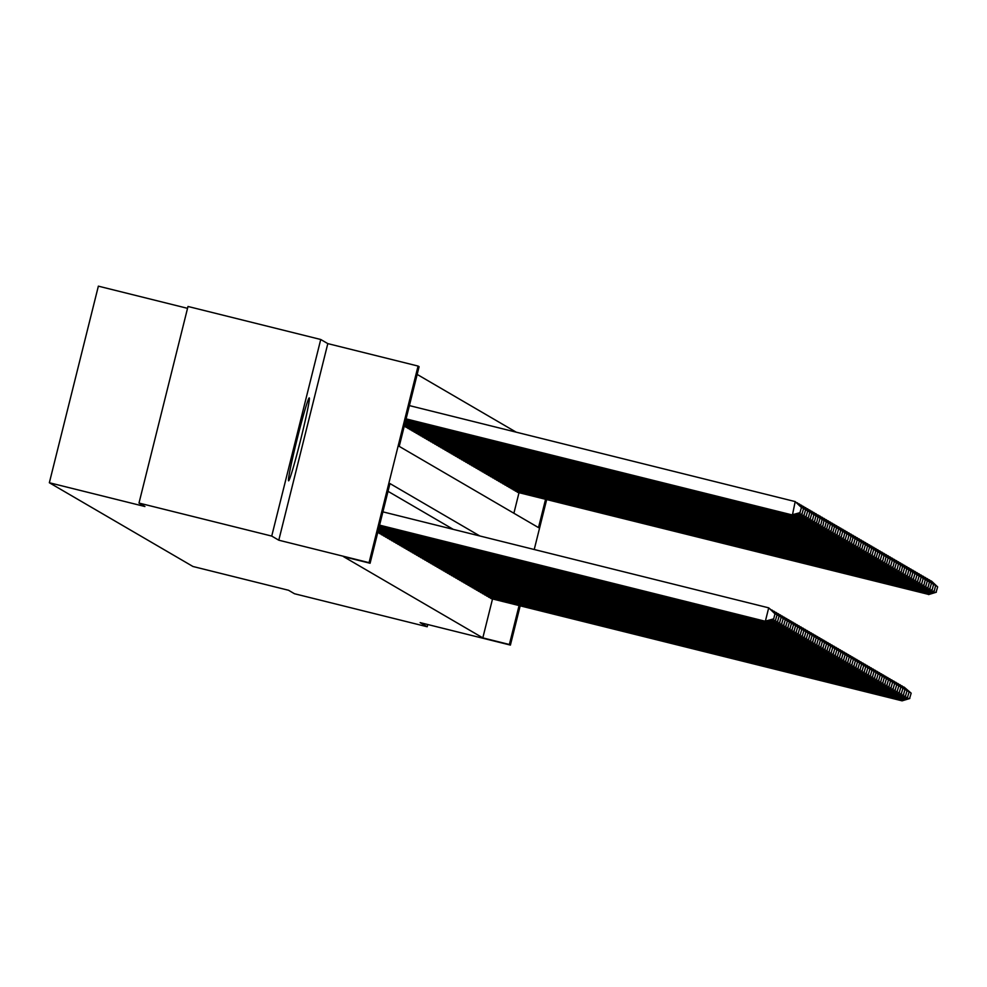 <?xml version="1.0" encoding="UTF-8"?>
<svg xmlns="http://www.w3.org/2000/svg" width="987" height="987" viewBox="0 0 987 987"><rect width="100%" height="100%" fill="white"/><g stroke="black" fill="none" stroke-linecap="round" stroke-linejoin="round"><path stroke-width="1.48" d="M309.252 397.909A42.712 1.789 104 0 0 309.227 397.897A42.712 1.789 104 0 0 297.247 438.66A42.712 1.789 104 0 0 288.586 480.792A42.712 1.789 104 0 0 288.599 480.805A42.712 1.789 104 0 0 300.591 440.042A42.712 1.789 104 0 0 309.252 397.909M187.542 308.339L98.367 286.156L49.35 482.742L192.958 566.489L288.537 590.263L294.459 593.73L427.198 626.757L427.753 624.524M49.35 482.742L144.916 506.516L138.994 503.062L187.999 306.476L320.738 339.491L271.733 536.077L278.79 540.197L369.052 562.652L418.069 366.066L419.105 366.67L399.229 446.371L538.507 527.601L545.564 499.299M278.79 540.197L327.807 343.612L320.738 339.491M327.807 343.612L418.069 366.066M516.176 432.158L417.168 374.418M138.994 503.062L271.733 536.077M490.354 597.727L491.526 598.702M488.281 596.518L489.453 597.505M486.221 595.321L487.393 596.296M484.161 594.112L485.333 595.099M482.1 592.903L483.272 593.89M480.027 591.707L481.2 592.681M477.967 590.497L479.139 591.484M475.907 589.301L477.079 590.275M473.846 588.092L475.018 589.079M471.774 586.895L472.946 587.87M469.713 585.686L470.885 586.673M467.653 584.489L468.825 585.464M465.593 583.28L466.765 584.267M463.52 582.083L464.692 583.058M461.46 580.874L462.632 581.861M459.399 579.677L460.571 580.652M457.339 578.468L458.511 579.455M455.266 577.259L456.45 578.246M453.206 576.063L454.378 577.05M451.145 574.853L452.317 575.84M449.085 573.657L450.257 574.631M447.012 572.448L448.197 573.435M444.952 571.251L446.124 572.226M442.892 570.042L444.064 571.029M440.831 568.845L442.003 569.82M438.759 567.636L439.943 568.623M436.698 566.439L437.87 567.414M434.638 565.23L435.81 566.217M432.577 564.033L433.749 565.008M430.517 562.824L431.689 563.811M428.444 561.628L429.616 562.602M426.384 560.419L427.556 561.406M424.324 559.21L425.496 560.197M422.263 558.013L423.435 558.987M420.191 556.804L421.363 557.791M418.13 555.607L419.302 556.582M416.07 554.398L417.242 555.385M414.009 553.201L415.182 554.176M411.937 551.992L413.109 552.979M409.876 550.795L411.048 551.77M407.816 549.586L408.988 550.573M405.756 548.39L406.928 549.364M403.683 547.18L404.855 548.167M401.623 545.984L402.795 546.958M399.562 544.775L400.734 545.762M397.502 543.566L398.674 544.553M395.429 542.369L396.601 543.356M393.369 541.16L394.541 542.147M391.308 539.963L392.481 540.938M389.248 538.754L390.42 539.741M387.175 537.557L388.347 538.532M385.115 536.348L386.287 537.335M383.055 535.151L384.227 536.126M380.994 533.942L382.166 534.929M378.922 532.746L380.106 533.72M513.894 513.24L519.014 492.686M822.837 526.046L823.96 520.605L822.837 526.046L815.102 528.403L404.534 426.261M405.423 426.483L406.595 427.457M407.483 427.679L408.655 428.666M409.543 428.889L410.715 429.863M411.616 430.085L412.788 431.072M413.676 431.294L414.848 432.269M415.737 432.491L416.909 433.478M417.797 433.7L418.969 434.675M419.87 434.897L421.042 435.884M421.93 436.106L423.102 437.093M423.991 437.303L425.163 438.29M426.051 438.512L427.223 439.499M428.124 439.721L429.296 440.695M430.184 440.918L431.356 441.905M432.244 442.127L433.416 443.101M434.305 443.323L435.477 444.31M436.377 444.532L437.549 445.507M438.438 445.729L439.61 446.716M440.498 446.938L441.67 447.913M442.558 448.135L443.731 449.122M444.619 449.344L445.803 450.319M446.692 450.541L447.864 451.528M448.752 451.75L449.924 452.737M450.812 452.947L451.984 453.934M452.873 454.156L454.057 455.143M454.945 455.365L456.117 456.339M457.006 456.562L458.178 457.549M459.066 457.771L460.238 458.745M461.126 458.967L462.311 459.954M463.199 460.176L464.371 461.151M465.259 461.373L466.432 462.36M467.32 462.582L468.492 463.557M469.38 463.779L470.565 464.766M471.453 464.988L472.625 465.963M473.513 466.185L474.685 467.172M475.574 467.394L476.746 468.369M477.634 468.591L478.806 469.578M479.707 469.8L480.879 470.787M481.767 471.009L482.939 471.983M483.827 472.205L484.999 473.192M485.888 473.415L487.06 474.389M487.96 474.611L489.133 475.598M490.021 475.82L491.193 476.795M492.081 477.017L493.253 478.004M494.142 478.226L495.314 479.201M496.214 479.423L497.386 480.41M498.275 480.632L499.447 481.607M500.335 481.829L501.507 482.816M502.395 483.038L503.567 484.012M504.468 484.235L505.64 485.222M506.528 485.444L507.7 486.431M508.589 486.64L509.761 487.627M510.649 487.849L511.821 488.836M512.722 489.058L513.894 490.033M514.782 490.255L515.954 491.242M516.843 491.464L518.015 492.439M479.83 535.978L389.964 483.556L370.088 563.256L343.538 556.656L482.816 637.873L492.525 598.949M453.28 529.365L388.027 491.316M520.186 605.833L510.402 645.091L420.129 622.624L427.198 626.757M510.402 645.091L509.366 644.486L519.076 605.562M482.816 637.873L509.366 644.486M370.088 563.256L369.052 562.652M546.675 499.57L534.226 549.512M379.588 525.146L765.912 621.428L379.551 525.306M382.907 511.858L768.7 607.844L774.98 613.754L773.648 619.071L774.98 613.754M773.438 618.948L765.394 621.119L768.7 607.844L774.77 613.63M765.912 621.428L773.648 619.071M406.039 419.043L792.401 515.165L795.201 501.581L409.395 405.595M801.259 507.367L795.201 501.581L801.469 507.491L799.939 512.685L801.469 507.491M799.939 512.685L791.882 514.856L406.089 418.883M800.149 512.808L792.401 515.165M379.427 525.787L767.972 622.624L379.39 525.96M769.934 608.843L777.04 614.963L775.511 620.157L777.04 614.963M775.511 620.157L767.454 622.328L767.824 620.835M770.65 609.534L776.831 614.839M767.972 622.624L775.708 620.268M379.267 526.441L770.033 623.833L379.23 526.602M771.994 610.04L779.101 616.159L777.571 621.354L779.101 616.159M777.571 621.354L769.515 623.537L769.885 622.044M772.71 610.731L778.891 616.036M770.033 623.833L777.781 621.477M379.107 527.095L772.093 625.03L379.07 527.255M774.055 611.249L781.161 617.368L779.631 622.563L781.161 617.368M779.631 622.563L771.587 624.734L771.957 623.253M774.77 611.94L780.964 617.245M772.093 625.03L779.841 622.674M378.946 527.737L774.166 626.239L378.897 527.909M776.127 612.446L783.222 618.565L781.692 623.759L783.222 618.565M781.692 623.759L773.648 625.943L774.018 624.45M776.831 613.149L783.024 618.442M774.166 626.239L781.901 623.883M797.138 503.271L796.423 502.58M803.319 508.576L797.262 502.778L803.529 508.7L801.999 513.894L803.529 508.7M405.879 419.697L794.461 516.361L405.928 419.537M801.999 513.894L793.955 516.065L794.325 514.585M802.209 514.005L794.461 516.361M799.199 504.48L798.495 503.777M805.392 509.773L799.322 503.987L805.589 509.897L804.06 515.091L805.589 509.897M405.719 420.339L796.534 517.57L405.756 420.178M804.06 515.091L796.015 517.274L796.386 515.782M804.269 515.214L796.534 517.57M801.271 505.677L800.556 504.986M807.452 510.982L801.382 505.184L807.662 511.106L806.132 516.3L807.662 511.106M405.558 420.993L798.594 518.767L405.595 420.832M806.132 516.3L798.076 518.471L798.446 516.991M806.33 516.411L798.594 518.767M803.332 506.886L802.616 506.183M809.513 512.191L803.455 506.393L809.722 512.302L808.402 517.62L809.722 512.302M405.398 421.646L800.654 519.976L405.435 421.486M808.193 517.496L800.136 519.68L800.506 518.187M808.402 517.62L800.654 519.976M378.786 528.39L776.226 627.448L378.737 528.551M778.188 613.655L785.294 619.774L783.764 624.968L785.294 619.774M783.764 624.968L775.708 627.14L776.078 625.659M778.903 614.346L785.084 619.651M776.226 627.448L783.962 625.079M805.392 508.083L804.676 507.392M811.573 513.388L805.515 507.602L811.783 513.511L810.253 518.706L811.783 513.511M405.238 422.288L802.715 521.185L405.275 422.128M810.253 518.706L802.209 520.877L802.579 519.396M810.463 518.817L802.715 521.185M378.626 529.044L778.287 628.645L378.576 529.205M780.248 614.852L787.355 620.971L785.825 626.165L787.355 620.971M785.825 626.165L777.768 628.349L778.138 626.856M780.964 615.555L787.145 620.86M778.287 628.645L786.034 626.289M807.452 509.292L806.749 508.589M813.646 514.597L807.576 508.798L813.843 514.708L812.523 520.026L813.843 514.708M405.077 422.942L804.787 522.382L405.114 422.781M812.313 519.902L804.269 522.086L804.639 520.593M812.523 520.026L804.787 522.382M378.453 529.686L780.347 629.854L378.416 529.859M782.309 616.061L789.415 622.18L787.885 627.374L789.415 622.18M787.885 627.374L779.841 629.546L780.211 628.065M783.024 616.752L789.205 622.057M780.347 629.854L788.095 627.485M809.525 510.489L808.809 509.798M815.706 515.794L809.636 510.008L815.916 515.917L814.583 521.235L815.916 515.917M404.917 423.596L806.848 523.591L404.954 423.435M814.386 521.111L806.33 523.283L806.7 521.802M814.583 521.235L806.848 523.591M378.292 530.34L782.42 631.051L378.255 530.5M784.381 617.257L791.475 623.377L789.945 628.571L791.475 623.377M789.945 628.571L781.901 630.755L782.272 629.262M785.084 617.961L791.278 623.266M782.42 631.051L790.155 628.694M811.585 511.698L810.87 510.995M817.767 517.003L811.709 511.204L817.976 517.114L816.656 522.431L817.976 517.114M404.744 424.237L808.908 524.788L404.793 424.077M816.446 522.308L808.39 524.492L808.76 522.999M816.656 522.431L808.908 524.788M378.132 530.994L784.48 632.26L378.095 531.154M786.442 618.467L793.548 624.586L792.018 629.78L793.548 624.586M792.018 629.78L783.962 631.951L784.332 630.471M787.157 619.157L793.338 624.463M784.48 632.26L792.216 629.903M813.646 512.895L812.93 512.204M819.827 518.2L813.769 512.413L820.037 518.323L818.507 523.517L820.037 518.323M404.584 424.891L810.969 525.997L404.633 424.731M818.507 523.517L810.463 525.689L810.833 524.208M818.716 523.641L810.969 525.997M377.972 531.635L786.54 633.457L377.935 531.808M788.502 619.663L795.608 625.783L794.079 630.977L795.608 625.783M794.079 630.977L786.022 633.16L786.392 631.668M789.218 620.367L795.399 625.672M786.54 633.457L794.288 631.1M815.706 514.104L815.003 513.4M821.9 519.409L815.83 513.61L822.097 519.52L820.777 524.837L822.097 519.52M404.423 425.545L813.041 527.194L404.46 425.372M820.567 524.714L812.523 526.898L812.893 525.405M820.777 524.837L813.041 527.194M377.811 532.289L788.601 634.666L377.774 532.449M790.562 620.872L797.669 626.992L796.139 632.186L797.669 626.992M796.139 632.186L788.095 634.357L788.465 632.877M791.278 621.563L797.459 626.868M788.601 634.666L796.349 632.309M817.779 515.3L817.063 514.609M823.96 520.605L818.408 515.115L824.17 520.729M815.102 528.403L404.3 426.026M822.64 525.923L814.583 528.094L814.954 526.614M379.193 533.325L790.155 635.566L379.711 533.622M792.635 622.069L799.729 628.201L798.199 633.383L799.729 628.201M798.199 633.383L790.155 635.566L790.525 634.073M793.338 622.772L799.532 628.077M790.673 635.862L798.409 633.506M819.839 516.509L819.124 515.806M826.02 521.815L819.963 516.016L826.23 521.938L824.91 527.243L826.23 521.938M406.2 427.359L817.162 529.6L405.694 427.063M824.7 527.12L816.644 529.303L817.014 527.811M824.91 527.243L817.162 529.6M381.253 534.535L792.216 636.763L381.772 534.831M794.695 623.278L801.802 629.398L800.272 634.592L801.802 629.398M800.272 634.592L792.216 636.763L792.586 635.283M795.411 623.969L801.592 629.274M792.734 637.071L800.469 634.715M383.326 535.731L794.794 638.268L383.832 536.027M796.756 624.487L803.862 630.607L802.332 635.788L803.862 630.607M802.332 635.788L794.276 637.972L794.646 636.479M797.471 625.178L803.652 630.483M794.794 638.268L802.542 635.912M385.386 536.94L796.349 639.181L385.905 537.236M798.816 625.684L805.923 631.803L804.393 636.997L805.923 631.803M804.393 636.997L796.349 639.181L796.719 637.688M799.532 626.375L805.713 631.68M796.854 639.477L804.602 637.121M387.447 538.137L798.927 640.674L387.965 538.446M800.889 626.893L807.983 633.012L806.453 638.207L807.983 633.012M806.453 638.207L798.409 640.378L798.779 638.897M801.592 627.584L807.785 632.889M798.927 640.674L806.663 638.318M389.507 539.346L800.469 641.587L390.025 539.642M802.949 628.09L810.056 634.209L808.526 639.403L810.056 634.209M808.526 639.403L800.469 641.587L800.839 640.094M803.665 628.793L809.846 634.086M800.988 641.883L808.723 639.527M391.58 540.543L803.048 643.08L392.086 540.851M805.01 629.299L812.116 635.418L810.586 640.612L812.116 635.418M810.586 640.612L802.53 642.784L802.9 641.303M805.725 629.99L811.906 635.295M803.048 643.08L810.796 640.723M393.64 541.752L805.108 644.289L394.158 542.048M807.07 630.496L814.176 636.615L812.646 641.809L814.176 636.615M812.646 641.809L804.59 643.993L804.973 642.5M807.785 631.199L813.967 636.504M805.108 644.289L812.856 641.932M395.701 542.949L806.663 645.19L396.219 543.257M809.13 631.705L816.237 637.824L814.707 643.018L816.237 637.824M814.707 643.018L806.663 645.19L807.033 643.709M809.846 632.396L816.039 637.701M807.181 645.498L814.917 643.129M397.761 544.158L808.723 646.399L398.279 544.454M811.203 632.901L818.309 639.021L816.78 644.215L818.309 639.021M816.78 644.215L808.723 646.399L809.093 644.906M811.919 633.605L818.1 638.91M809.241 646.695L816.977 644.338M399.834 545.355L811.302 647.904L400.34 545.663M813.263 634.11L820.37 640.23L818.84 645.424L820.37 640.23M818.84 645.424L810.783 647.595L811.154 646.115M813.979 634.801L820.16 640.107M811.302 647.904L819.037 645.547M401.894 546.564L812.844 648.804L402.412 546.86M815.324 635.307L822.43 641.427L820.9 646.621L822.43 641.427M820.9 646.621L812.844 648.804L813.226 647.312M816.039 636.01L822.22 641.316M813.362 649.101L821.11 646.744M403.954 547.76L815.435 650.31L404.473 548.069M817.384 636.516L824.49 642.636L822.961 647.83L824.49 642.636M822.961 647.83L814.917 650.001L815.287 648.521M818.1 637.207L824.293 642.512M815.435 650.31L823.17 647.953M406.015 548.969L816.977 651.21L406.533 549.265M819.457 637.713L826.563 643.832L825.021 649.027L826.563 643.832M825.021 649.027L816.977 651.21L817.347 649.717M820.172 638.416L826.353 643.721M817.495 651.506L825.231 649.15M408.087 550.166L819.555 652.715L408.593 550.475M821.517 638.922L828.624 645.042L827.094 650.236L828.624 645.042M827.094 650.236L819.037 652.407L819.407 650.927M822.233 639.613L828.414 644.918M819.555 652.715L827.291 650.359M410.148 551.375L821.098 653.616L410.666 551.671M823.577 640.119L830.684 646.251L829.154 651.432L830.684 646.251M829.154 651.432L821.098 653.616L821.468 652.123M824.293 640.822L830.474 646.127M821.616 653.912L829.364 651.556M412.208 552.584L823.17 654.813L412.726 552.88M825.638 641.328L832.744 647.447L831.214 652.641L832.744 647.447M831.214 652.641L823.17 654.813L823.54 653.332M826.353 642.019L832.547 647.324M823.676 655.121L831.424 652.765M414.269 553.781L825.231 656.022L414.787 554.077M827.711 642.537L834.817 648.656L833.275 653.85L834.817 648.656M833.275 653.85L825.231 656.022L825.601 654.541M828.414 643.228L834.607 648.533M825.749 656.318L833.484 653.962M416.341 554.99L827.809 657.527L416.847 555.286M829.771 643.734L836.877 649.853L835.347 655.047L836.877 649.853M835.347 655.047L827.291 657.231L827.661 655.738M830.486 644.425L836.668 649.73M827.809 657.527L835.545 655.171M418.402 556.187L829.87 658.724L418.92 556.495M831.831 644.943L838.938 651.062L837.408 656.256L838.938 651.062M837.408 656.256L829.351 658.428L829.722 656.947M832.547 645.634L838.728 650.939M829.87 658.724L837.618 656.367M420.462 557.396L831.424 659.637L420.98 557.692M833.892 646.14L840.998 652.259L839.468 657.453L840.998 652.259M839.468 657.453L831.424 659.637L831.794 658.144M834.607 646.843L840.801 652.136M831.93 659.933L839.678 657.576M422.522 558.593L833.484 660.834L423.041 558.901M835.964 647.349L843.071 653.468L841.529 658.662L843.071 653.468M841.529 658.662L833.484 660.834L833.855 659.353M836.668 648.04L842.861 653.345M834.003 661.142L841.738 658.773M424.583 559.802L835.545 662.043L425.101 560.098M838.025 648.545L845.131 654.665L843.601 659.859L845.131 654.665M843.601 659.859L835.545 662.043L835.915 660.55M838.74 649.249L844.921 654.554M836.063 662.339L843.799 659.982M426.655 560.998L838.123 663.548L427.174 561.307M840.085 649.754L847.191 655.874L845.662 661.068L847.191 655.874M845.662 661.068L837.605 663.239L837.975 661.759M840.801 650.445L846.982 655.75M838.123 663.548L845.871 661.179M428.716 562.208L839.678 664.448L429.234 562.504M842.145 650.951L849.252 657.071L847.722 662.265L849.252 657.071M847.722 662.265L839.678 664.448L840.048 662.956M842.861 651.654L849.054 656.96M840.184 664.744L847.932 662.388M430.776 563.404L841.738 665.645L431.294 563.713M844.218 652.16L851.325 658.28L849.782 663.474L851.325 658.28M849.782 663.474L841.738 665.645L842.108 664.165M844.921 652.851L851.115 658.156M842.256 665.954L849.992 663.597M432.837 564.613L844.317 667.15L433.355 564.909M846.278 653.357L853.385 659.476L851.855 664.67L853.385 659.476M851.855 664.67L843.799 666.854L844.169 665.361M846.994 654.06L853.175 659.365M844.317 667.15L852.052 664.794M434.909 565.81L845.859 668.051L435.427 566.119M848.339 654.566L855.445 660.685L853.915 665.88L855.445 660.685M853.915 665.88L845.859 668.051L846.229 666.57M849.054 655.257L855.236 660.562M846.377 668.359L854.125 666.003M436.97 567.019L847.932 669.26L437.488 567.315M850.399 655.763L857.506 661.895L855.976 667.076L857.506 661.895M855.976 667.076L847.932 669.26L848.302 667.767M851.115 656.466L857.308 661.771M848.438 669.556L856.185 667.2M439.03 568.228L849.992 670.457L439.548 568.524M852.472 656.972L859.566 663.091L858.036 668.285L859.566 663.091M858.036 668.285L849.992 670.457L850.362 668.976M853.175 657.663L859.369 662.968M850.51 670.765L858.246 668.409M441.09 569.425L852.052 671.666L441.608 569.721M854.532 658.181L861.639 664.3L860.109 669.482L861.639 664.3M860.109 669.482L852.052 671.666L852.423 670.173M855.248 658.872L861.429 664.177M852.571 671.962L860.306 669.605M443.163 570.634L854.631 673.171L443.669 570.93M856.593 659.378L863.699 665.497L862.169 670.691L863.699 665.497M862.169 670.691L854.113 672.875L854.483 671.382M857.308 660.069L863.489 665.374M854.631 673.171L862.379 670.815M445.223 571.831L856.691 674.368L445.742 572.139M858.653 660.587L865.759 666.706L864.23 671.9L865.759 666.706M864.23 671.9L856.185 674.072L856.556 672.591M859.369 661.278L865.55 666.583M856.691 674.368L864.439 672.011M447.284 573.04L858.246 675.281L447.802 573.336M860.726 661.783L867.82 667.903L866.29 673.097L867.82 667.903M866.29 673.097L858.246 675.281L858.616 673.788M861.429 662.487L867.622 667.78M858.764 675.577L866.5 673.22M449.344 574.237L860.824 676.786L449.862 574.545M862.786 662.993L869.892 669.112L868.363 674.306L869.892 669.112M868.363 674.306L860.306 676.477L860.676 674.997M863.502 663.683L869.683 668.989M860.824 676.786L868.56 674.417M451.417 575.446L862.885 677.983L451.923 575.742M864.846 664.189L871.953 670.309L870.423 675.503L871.953 670.309M870.423 675.503L862.367 677.687L862.737 676.194M865.562 664.893L871.743 670.198M862.885 677.983L870.633 675.626M453.477 576.642L864.439 678.883L453.995 576.951M866.907 665.398L874.013 671.518L872.483 676.712L874.013 671.518M872.483 676.712L864.439 678.883L864.809 677.403M867.622 666.089L873.803 671.394M864.945 679.192L872.693 676.823M455.538 577.851L866.5 680.092L456.056 578.148M868.979 666.595L876.074 672.715L874.544 677.909L876.074 672.715M874.544 677.909L866.5 680.092L866.87 678.6M869.683 667.298L875.876 672.603M867.018 680.388L874.753 678.032M821.9 517.706L821.184 517.015M828.081 523.011L822.023 517.225L828.29 523.135L826.761 528.329L828.29 523.135M408.273 428.568L818.704 530.5L407.754 428.272M826.761 528.329L818.704 530.5L819.087 529.02M826.97 528.452L819.222 530.809M823.96 518.915L823.244 518.224M830.153 524.22L824.083 518.422L830.351 524.344L828.821 529.538L830.351 524.344M410.333 429.764L821.295 532.005L409.815 429.468M828.821 529.538L820.777 531.709L821.147 530.216M829.031 529.649L821.295 532.005M826.033 520.112L825.317 519.421M832.214 525.417L826.144 519.631L832.423 525.54L831.091 530.858L832.423 525.54M412.393 430.974L822.837 532.918L411.875 430.677M830.894 530.735L822.837 532.918L823.207 531.425M831.091 530.858L823.355 533.214M828.093 521.321L827.377 520.63M834.274 526.626L828.216 520.828L834.484 526.75L832.954 531.944L834.484 526.75M414.454 432.183L825.416 534.411L413.948 431.874M832.954 531.944L824.898 534.115L825.268 532.635M833.151 532.055L825.416 534.411M830.153 522.53L829.438 521.827M836.334 527.823L830.277 522.037L836.544 527.946L835.014 533.14L836.544 527.946M416.526 433.379L827.476 535.62L416.008 433.083M835.014 533.14L826.958 535.324L827.34 533.831M835.224 533.264L827.476 535.62M832.214 523.727L831.498 523.036M838.407 529.032L832.337 523.246L838.605 529.155L837.075 534.349L838.605 529.155M418.587 434.588L829.549 536.829L418.069 434.28M837.075 534.349L829.031 536.521L829.401 535.04M837.284 534.46L829.549 536.829M834.286 524.936L833.571 524.233M840.468 530.241L834.397 524.442L840.677 530.352L839.345 535.67L840.677 530.352M420.647 435.785L831.609 538.026L420.129 435.489M839.135 535.546L831.091 537.73L831.461 536.237M839.345 535.67L831.609 538.026M836.347 526.133L835.631 525.442M842.528 531.438L836.47 525.652L842.738 531.561L841.208 536.755L842.738 531.561M422.707 436.994L833.67 539.235L422.202 436.686M841.208 536.755L833.151 538.927L833.521 537.446M841.405 536.866L833.67 539.235M838.407 527.342L837.692 526.639M844.588 532.647L838.531 526.848L844.798 532.758L843.478 538.075L844.798 532.758M424.78 438.191L835.212 540.136L424.262 437.895M843.268 537.952L835.212 540.136L835.582 538.643M843.478 538.075L835.73 540.432M840.468 528.538L839.752 527.848M846.661 533.844L840.591 528.057L846.858 533.967L845.328 539.161L846.858 533.967M426.84 439.4L837.284 541.332L426.322 439.092M845.328 539.161L837.284 541.332L837.655 539.852M845.538 539.284L837.79 541.641M842.528 529.748L841.825 529.044M848.721 535.053L842.651 529.254L848.931 535.164L847.599 540.481L848.931 535.164M428.901 440.597L839.863 542.838L428.383 440.301M847.389 540.358L839.345 542.542L839.715 541.049M847.599 540.481L839.863 542.838M844.601 530.944L843.885 530.253M850.782 536.249L844.724 530.463L850.991 536.373L849.659 541.69L850.991 536.373M430.961 441.806L841.923 544.047L430.455 441.497M849.462 541.567L841.405 543.738L841.775 542.258M849.659 541.69L841.923 544.047M846.661 532.153L845.945 531.45M852.842 537.459L846.784 531.66L853.052 537.582L851.522 542.764L853.052 537.582M433.034 443.003L843.984 545.243L432.516 442.707M851.522 542.764L843.466 544.947L843.836 543.455M851.732 542.887L843.984 545.243M848.721 533.35L848.006 532.659M854.915 538.655L848.845 532.869L855.112 538.779L853.582 543.973L855.112 538.779M435.094 444.212L845.538 546.144L434.576 443.916M853.582 543.973L845.538 546.144L845.908 544.664M853.792 544.096L846.044 546.453M850.782 534.559L850.078 533.868M856.975 539.864L850.905 534.066L857.185 539.988L855.643 545.169L857.185 539.988M437.155 445.408L848.117 547.649L436.636 445.112M855.643 545.169L847.599 547.353L847.969 545.86M855.852 545.293L848.117 547.649M852.854 535.756L852.139 535.065M859.035 541.061L852.978 535.275L859.245 541.184L857.913 546.502L859.245 541.184M439.215 446.617L850.177 548.858L438.697 446.321M857.715 546.379L849.659 548.562L850.029 547.069M857.913 546.502L850.177 548.858M854.915 536.965L854.199 536.274M861.096 542.27L855.038 536.472L861.306 542.394L859.776 547.588L861.306 542.394M441.288 447.827L852.237 550.055L440.77 447.518M859.776 547.588L851.719 549.759L852.089 548.278M859.985 547.699L852.237 550.055M856.975 538.174L856.26 537.471M863.169 543.467L857.098 537.681L863.366 543.59L861.836 548.784L863.366 543.59M443.348 449.023L853.792 550.968L442.83 448.727M861.836 548.784L853.792 550.968L854.162 549.475M862.046 548.908L854.298 551.264M859.035 539.371L858.332 538.68M865.229 544.676L859.159 538.89L865.426 544.799L863.896 549.993L865.426 544.799M445.408 450.232L856.371 552.473L444.89 449.924M863.896 549.993L855.852 552.165L856.222 550.684M864.106 550.104L856.371 552.473M861.108 540.58L860.393 539.877M867.289 545.885L861.232 540.086L867.499 545.996L866.167 551.314L867.499 545.996M447.469 451.429L857.913 553.374L446.951 451.133M865.969 551.19L857.913 553.374L858.283 551.881M866.167 551.314L858.431 553.67M863.169 541.777L862.453 541.086M869.35 547.082L863.292 541.295L869.559 547.205L868.029 552.399L869.559 547.205M449.541 452.638L860.491 554.879L449.023 452.33M868.029 552.399L859.973 554.571L860.343 553.09M868.239 552.51L860.491 554.879M865.229 542.986L864.513 542.282M871.422 548.291L865.352 542.492L871.62 548.402L870.3 553.719L871.62 548.402M451.602 453.835L862.046 555.78L451.084 453.539M870.09 553.596L862.046 555.78L862.416 554.287M870.3 553.719L862.552 556.076M867.289 544.182L866.586 543.492M873.483 549.488L867.413 543.701L873.68 549.611L872.15 554.805L873.68 549.611M453.662 455.044L864.624 557.285L453.144 454.736M872.15 554.805L864.106 556.976L864.476 555.496M872.36 554.928L864.624 557.285M869.362 545.392L868.646 544.688M875.543 550.697L869.485 544.898L875.753 550.808L874.42 556.125L875.753 550.808M455.723 456.241L866.685 558.482L455.204 455.945M874.223 556.002L866.167 558.186L866.537 556.693M874.42 556.125L866.685 558.482M871.422 546.588L870.707 545.897M877.603 551.893L871.546 546.107L877.813 552.017L876.283 557.211L877.813 552.017M457.783 457.45L868.745 559.691L457.277 457.141M876.283 557.211L868.227 559.382L868.597 557.902M876.493 557.334L868.745 559.691M873.483 547.797L872.767 547.094M879.664 553.102L873.606 547.304L879.873 553.226L878.344 558.408L879.873 553.226M459.856 458.647L870.3 560.591L459.337 458.35M878.344 558.408L870.3 560.591L870.67 559.098M878.553 558.531L870.805 560.887M875.543 548.994L874.84 548.303M881.736 554.299L875.666 548.513L881.934 554.423L880.404 559.617L881.934 554.423M461.916 459.856L872.36 561.788L461.398 459.56M880.404 559.617L872.36 561.788L872.73 560.308M880.614 559.74L872.878 562.096M877.616 550.203L876.9 549.5M883.797 555.508L877.727 549.71L884.007 555.632L882.674 560.937L884.007 555.632M463.976 461.052L874.42 562.997L463.458 460.756M882.477 560.813L874.42 562.997L874.79 561.504M882.674 560.937L874.938 563.293M879.676 551.4L878.961 550.709M885.857 556.705L879.799 550.919L886.067 556.828L884.747 562.146L886.067 556.828M466.037 462.261L876.481 564.194L465.531 461.965M884.537 562.022L876.481 564.194L876.851 562.713M884.747 562.146L876.999 564.502M881.736 552.609L881.021 551.918M887.918 557.914L881.86 552.115L888.127 558.037L886.597 563.232L888.127 558.037M468.109 463.458L878.553 565.403L467.591 463.162M886.597 563.232L878.553 565.403L878.923 563.922M886.807 563.343L879.059 565.699M883.797 553.818L883.094 553.115M889.99 559.111L883.92 553.325L890.188 559.234L888.658 564.428L890.188 559.234M470.17 464.667L881.132 566.908L469.652 464.371M888.658 564.428L880.614 566.612L880.984 565.119M888.868 564.552L881.132 566.908M885.87 555.015L885.154 554.324M892.051 560.32L885.981 554.521L892.26 560.443L890.73 565.637L892.26 560.443M472.23 465.876L883.192 568.105L471.712 465.568M890.73 565.637L882.674 567.809L883.044 566.328M890.928 565.748L883.192 568.105M887.93 556.224L887.214 555.521M894.111 561.529L888.053 555.73L894.321 561.64L893.001 566.957L894.321 561.64M474.291 467.073L885.253 569.314L473.785 466.777M892.791 566.834L884.734 569.018L885.105 567.525M893.001 566.957L885.253 569.314M889.99 557.421L889.275 556.73M896.171 562.726L890.114 556.939L896.381 562.849L894.851 568.043L896.381 562.849M476.363 468.282L886.807 570.215L475.845 467.974M894.851 568.043L886.807 570.215L887.177 568.734M895.061 568.154L887.313 570.523M892.051 558.63L891.335 557.926M898.244 563.935L892.174 558.136L898.441 564.046L897.121 569.363L898.441 564.046M478.424 469.479L888.868 571.424L477.905 469.183M896.912 569.24L888.868 571.424L889.238 569.931M897.121 569.363L889.386 571.72M894.123 559.826L893.408 559.135M900.304 565.132L894.234 559.345L900.514 565.255L899.182 570.572L900.514 565.255M480.484 470.688L890.928 572.62L479.966 470.38M898.984 570.449L890.928 572.62L891.298 571.14M899.182 570.572L891.446 572.929M896.184 561.035L895.468 560.332M902.365 566.341L896.307 560.542L902.574 566.452L901.242 571.769L902.574 566.452M482.544 471.885L893.506 574.126L482.038 471.589M901.045 571.646L892.988 573.829L893.358 572.337M901.242 571.769L893.506 574.126M457.598 579.048L868.56 681.289L458.116 579.357M871.04 667.804L878.146 673.924L876.616 679.118L878.146 673.924M876.616 679.118L868.56 681.289L868.93 679.809M871.755 668.495L877.936 673.8M869.078 681.598L876.814 679.241M898.244 562.232L897.528 561.541M904.425 567.537L898.367 561.751L904.635 567.661L903.105 572.855L904.635 567.661M484.617 473.094L895.049 575.026L484.099 472.785M903.105 572.855L895.049 575.026L895.431 573.546M903.315 572.978L895.567 575.335M459.671 580.257L871.139 682.794L460.176 580.553M873.1 669.001L880.207 675.12L878.677 680.314L880.207 675.12M878.677 680.314L870.62 682.498L870.99 681.005M873.816 669.704L879.997 675.009M871.139 682.794L878.886 680.438M900.304 563.441L899.589 562.738M906.498 568.746L900.428 562.948L906.695 568.857L905.375 574.175L906.695 568.857M486.677 474.291L897.639 576.531L486.159 473.994M905.165 574.052L897.121 576.235L897.491 574.742M905.375 574.175L897.639 576.531M461.731 581.454L872.693 683.695L462.249 581.762M875.161 670.21L882.267 676.329L880.737 681.523L882.267 676.329M880.737 681.523L872.693 683.695L873.063 682.214M875.876 670.901L882.057 676.206M873.199 684.003L880.947 681.647M902.377 564.638L901.662 563.947M908.558 569.943L902.488 564.157L908.768 570.067L907.435 575.384L908.768 570.067M488.738 475.5L899.7 577.74L488.22 475.191M907.238 575.261L899.182 577.432L899.552 575.952M907.435 575.384L899.7 577.74M463.791 582.663L875.272 685.2L464.309 582.959M877.221 671.407L884.327 677.538L882.797 682.72L884.327 677.538M882.797 682.72L874.753 684.904L875.124 683.411M877.936 672.11L884.13 677.415M875.272 685.2L883.007 682.844M904.437 565.847L903.722 565.144M910.619 571.152L904.561 565.354L910.828 571.276L909.496 576.581L910.828 571.276M490.798 476.696L901.76 578.937L490.292 476.4M909.298 576.457L901.242 578.641L901.612 577.148M909.496 576.581L901.76 578.937M465.852 583.872L876.814 686.101L466.37 584.168M879.294 672.616L886.4 678.735L884.87 683.929L886.4 678.735M884.87 683.929L876.814 686.101L877.184 684.62M880.009 673.307L886.19 678.612M877.332 686.409L885.068 684.053M906.498 567.044L905.782 566.353M912.679 572.349L906.621 566.563L912.889 572.472L911.359 577.666L912.889 572.472M492.871 477.905L903.302 579.838L492.353 477.609M911.359 577.666L903.302 579.838L903.673 578.357M911.569 577.79L903.821 580.146M467.924 585.069L879.392 687.606L468.43 585.365M881.354 673.813L888.46 679.944L886.931 685.126L888.46 679.944M886.931 685.126L878.874 687.31L879.244 685.817M882.07 674.516L888.251 679.821M879.392 687.606L887.14 685.249M908.558 568.253L907.843 567.562M914.752 573.558L908.682 567.759L914.949 573.681L913.419 578.875L914.949 573.681M494.931 479.102L905.375 581.047L494.413 478.806M913.419 578.875L905.375 581.047L905.745 579.554M913.629 578.987L905.893 581.343M469.985 586.278L880.935 688.507L470.503 586.574M883.414 675.022L890.521 681.141L888.991 686.335L890.521 681.141M888.991 686.335L880.935 688.507L881.317 687.026M884.13 675.713L890.311 681.018M881.453 688.815L889.201 686.458M910.631 569.45L909.915 568.759M916.812 574.755L910.742 568.968L917.022 574.878L915.48 580.072L917.022 574.878M496.992 480.311L907.954 582.552L496.473 480.015M915.48 580.072L907.435 582.256L907.806 580.763M915.689 580.196L907.954 582.552M472.045 587.475L883.007 689.716L472.563 587.771M885.475 676.231L892.581 682.35L891.051 687.544L892.581 682.35M891.051 687.544L883.007 689.716L883.377 688.235M886.19 676.922L892.384 682.227M883.525 690.012L891.261 687.655M912.691 570.659L911.976 569.968M918.872 575.964L912.815 570.165L919.082 576.087L917.552 581.281L919.082 576.087M499.052 481.52L910.014 583.749L498.546 481.212M917.552 581.281L909.496 583.453L909.866 581.972M917.75 581.392L910.014 583.749M474.105 588.684L885.068 690.925L474.624 588.98M887.547 677.427L894.654 683.547L893.124 688.741L894.654 683.547M893.124 688.741L885.068 690.925L885.438 689.432M888.263 678.131L894.444 683.423M885.586 691.221L893.321 688.864M914.752 571.868L914.036 571.165M920.933 577.161L914.875 571.374L921.142 577.284L919.613 582.478L921.142 577.284M501.125 482.717L911.556 584.662L500.606 482.421M919.613 582.478L911.556 584.662L911.926 583.169M919.822 582.601L912.074 584.958M476.178 589.881L887.646 692.418L476.684 590.189M889.608 678.637L896.714 684.756L895.184 689.95L896.714 684.756M895.184 689.95L887.128 692.121L887.498 690.641M890.323 679.327L896.504 684.633M887.646 692.418L895.382 690.061M916.812 573.065L916.096 572.374M923.005 578.37L916.935 572.583L923.203 578.493L921.673 583.687L923.203 578.493M503.185 483.926L913.629 585.859L502.667 483.618M921.673 583.687L913.629 585.859L913.999 584.378M921.883 583.798L914.135 586.167M478.239 591.09L889.188 693.33L478.757 591.386M891.668 679.833L898.775 685.953L897.245 691.147L898.775 685.953M897.245 691.147L889.188 693.33L889.571 691.838M892.384 680.536L898.565 685.842M889.706 693.627L897.454 691.27M918.872 574.274L918.169 573.57M925.066 579.579L918.996 573.78L925.275 579.69L923.943 585.007L925.275 579.69M505.245 485.123L915.689 587.068L504.727 484.827M923.733 584.884L915.689 587.068L916.059 585.575M923.943 585.007L916.207 587.364M480.299 592.286L891.779 694.836L480.817 592.595M893.728 681.042L900.835 687.162L899.305 692.356L900.835 687.162M899.305 692.356L891.261 694.527L891.631 693.047M894.444 681.733L900.637 687.038M891.779 694.836L899.515 692.467M920.945 575.47L920.229 574.779M927.126 580.775L921.068 574.989L927.336 580.899L925.806 586.093L927.336 580.899M507.306 486.332L918.268 588.573L506.8 486.023M925.806 586.093L917.75 588.264L918.12 586.784M926.003 586.204L918.268 588.573M482.359 593.495L893.321 695.736L482.877 593.792M895.801 682.239L902.908 688.358L901.365 693.553L902.908 688.358M901.365 693.553L893.321 695.736L893.691 694.243M896.517 682.942L902.698 688.247M893.84 696.032L901.575 693.676M923.005 576.679L922.29 575.976M929.186 581.985L923.129 576.186L929.396 582.096L928.076 587.413L929.396 582.096M509.378 487.529L920.328 589.77L508.86 487.233M927.866 587.29L919.81 589.473L920.18 587.981M928.076 587.413L920.328 589.77M484.432 594.692L895.9 697.241L484.938 595.001M897.862 683.448L904.968 689.568L903.438 694.762L904.968 689.568M903.438 694.762L895.382 696.933L895.752 695.453M898.577 684.139L904.758 689.444M895.9 697.241L903.636 694.885M925.066 577.876L924.35 577.185M931.259 583.181L925.189 577.395L931.457 583.305L929.927 588.499L931.457 583.305M511.439 488.738L921.883 590.67L510.921 488.429M929.927 588.499L921.883 590.67L922.253 589.19M930.136 588.622L922.389 590.979M486.492 595.901L897.96 698.438L487.01 596.197M899.922 684.645L907.028 690.764L905.498 695.958L907.028 690.764M905.498 695.958L897.442 698.142L897.812 696.649M900.637 685.348L906.819 690.653M897.96 698.438L905.708 696.082M927.126 579.085L926.423 578.382M933.32 584.39L927.249 578.592L933.529 584.501L932.197 589.819L933.529 584.501M513.499 489.934L924.461 592.175L512.981 489.638M931.987 589.695L923.943 591.879L924.313 590.386M932.197 589.819L924.461 592.175M488.553 597.098L899.515 699.339L489.071 597.406M901.982 685.854L909.089 691.973L907.559 697.167L909.089 691.973M907.559 697.167L899.515 699.339L899.885 697.858M902.698 686.545L908.891 691.85M900.021 699.647L907.769 697.291M929.199 580.282L928.483 579.591M935.38 585.587L929.322 579.801L935.59 585.71L934.257 591.028L935.59 585.71M515.559 491.144L926.522 593.384L515.041 490.835M934.06 590.905L926.003 593.076L926.374 591.595M934.257 591.028L926.522 593.384M490.613 598.307L902.093 700.844L491.131 598.603M904.055 687.051L911.161 693.17L909.619 698.364L911.161 693.17M909.619 698.364L901.575 700.548L901.945 699.055M904.758 687.754L910.952 693.059M902.093 700.844L909.829 698.488M931.259 581.491L930.544 580.788M937.44 586.796L931.383 580.998L937.65 586.92L936.12 592.101L937.65 586.92M517.632 492.34L928.064 594.285L517.114 492.044M936.12 592.101L928.064 594.285L928.434 592.792M936.33 592.225L928.582 594.581"/></g></svg>
